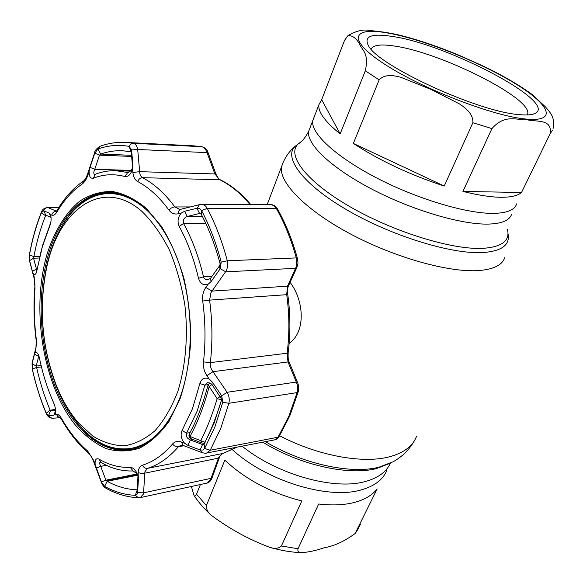 <?xml version="1.0" encoding="UTF-8"?>
<svg xmlns="http://www.w3.org/2000/svg" width="583" height="583" viewBox="0 0 583 583"><rect width="100%" height="100%" fill="white"/><g stroke="black" fill="none" stroke-linecap="round" stroke-linejoin="round"><path stroke-width="0.87" d="M360.571 490.077C327.398 499.66 265.622 480.538 232.449 449.704C265.622 480.538 327.398 499.66 360.571 490.077C374.454 486.317 383.242 479.612 386.952 469.978C383.242 479.612 374.454 486.317 360.571 490.077M314.091 117.219L312.75 120.703C310.499 132.939 335.283 156.397 375.897 177.553C416.43 198.716 466.109 213.648 493.131 213.378C506.948 213.159 514.774 209.997 516.611 203.89C514.774 209.997 506.948 213.159 493.131 213.378C466.109 213.648 416.43 198.716 375.897 177.553C335.283 156.397 310.499 132.939 312.75 120.703L314.091 117.219M289.161 343.416C306.184 331.589 303.969 300.405 290.101 282.383M377.143 488.955C372.311 495.135 364.827 499.609 354.683 502.371C344.429 505.06 332.419 505.607 318.668 504.011L298.015 548.749C297.49 551.584 298.656 552.895 301.528 552.684C308.611 552.159 316.183 550.512 324.25 547.75C334.11 546.096 344.393 541.359 355.098 533.54L377.143 488.955M191.37 486.492L194.081 495.55C194.722 496.621 195.538 496.169 196.544 494.187L200.399 484.524M301.775 500.95C271.372 493.152 245.72 479.561 224.819 460.184L206.404 505.578C206.2 509.265 207.869 512.53 211.418 515.372C229.323 528.759 248.693 539.384 269.521 547.24C274.433 549.099 278.39 548.683 281.407 545.98L301.775 500.95M462.924 191.421C477.943 195.174 490.587 197.127 500.848 197.273C510.963 197.346 517.857 195.75 521.523 192.499L550.257 133.5C552.174 118.436 536.251 122.153 527.367 119.799C517.216 120.419 504.987 113.59 491.906 128.617L462.924 191.421L521.523 192.499M444.224 186.057L472.871 122.729C473.33 114.217 466.174 108.336 459.484 103.934L430.662 89.286L400.958 77.335C393.43 75.273 384.7 73.932 379.147 79.886L353.356 143.44C379.686 160.602 409.973 174.805 444.224 186.057L353.356 143.44M340.159 133.908L365.315 70.805C369.119 53.49 362.67 50.692 359.981 44.935C356.862 38.646 352.883 35.512 348.036 35.527L344.582 40.263L321.685 99.693L318.894 104.743C317.91 111.907 325.001 121.628 340.159 133.908L321.685 99.693M348.036 35.527C356.045 31.023 362.925 29.288 368.667 30.323L385.261 32.298L396.389 34.397C415.628 38.952 436.507 45.904 459.04 55.254L483.547 66.243C503.45 75.834 519.905 85.446 532.928 95.095L545.703 107.148C549.266 111.972 555.468 116.221 553.027 128.756M392.082 36.408C447.081 43.965 559.418 102.805 534.793 113.547C531.681 114.975 526.449 115.325 519.081 114.603C478.22 111.929 377.558 65.398 368.449 45.663C363.544 36.299 371.422 33.209 392.082 36.408M371.138 49.147C372.996 45.022 380.633 43.973 394.05 45.999C439.837 52.055 532.454 98.184 527.681 113.962L527.316 114.946M297.592 382.565L289.394 362.699L288.002 361.948L287.113 353.24C289.576 334.001 289.445 314.441 286.712 294.568L287.492 286.187L296.186 266.876L296.295 257.919C291.267 239.759 284.613 223.267 276.342 208.459L274.01 205.69L271.277 204.706L201.667 204.407M88.82 453.385L88.397 453.02C90.81 455.469 92.464 458.1 93.36 460.905L93.848 460.738L101.515 482.214L104.627 486.382C114.559 491.892 124.791 494.872 135.307 495.324L136.859 494.624L137.603 492.599L138.397 479.226L138.12 472.514C138.441 468.572 139.92 466.123 142.558 465.168C153.365 461.78 163.349 454.747 172.495 444.064C174.849 441.448 177.881 440.792 181.575 442.089L184.541 443.211C181.065 438.919 180.256 434.648 182.1 430.4L192.405 408.887L199.867 383.578C201.536 378.535 204.626 376.997 209.144 378.972L206.899 375.663C204.159 371.466 203.022 366.882 203.489 361.905C205.719 341.973 205.456 321.692 202.716 301.047C202.126 295.88 203.154 291.34 205.799 287.434L212.001 291.092L210.98 292.63L209.589 300.128C212.416 321.32 212.671 342.148 210.354 362.611C210.062 365.935 210.937 368.959 212.97 371.677L227.137 392.279C229.141 395.813 229.717 399.486 228.864 403.298L220.738 428.425L210.23 450.258L206.593 453.049C206.134 453.443 204.538 453.275 201.805 452.554L202.119 452.67M205.799 287.434L207.978 284.344L211.068 281.611L220.221 268.734L221.219 262.146L227.304 260.769L227.742 265.644L226.627 270.279L212.001 291.092L287.492 286.187L288.833 285.153L296.805 267.604M212.037 477.951C210.725 481.041 208.976 482.775 206.783 483.132L210.478 479.736L211.024 478.351L212.095 477.805L219.193 458.121M137.603 492.599L143.571 492.839L143.272 494.231L140.248 497.627L206.783 483.132M138.12 472.514L141.29 473.571L144.795 473.177L143.571 492.839L211.024 478.351L218.844 457.087L222.568 453.589L236.88 447.176M142.558 465.168C143.658 467.537 145.276 468.601 147.426 468.368L144.89 471.8L144.795 473.177L219.244 457.976C219.908 455.95 221.066 454.478 222.706 453.552M207.978 284.344C203.474 285.75 200.312 283.732 198.497 278.28C193.942 258.932 187.507 241.639 179.185 226.401C177.174 221.555 177.881 217.109 181.291 213.057L178.296 213.779C174.55 214.566 171.446 213.349 168.983 210.142C159.319 197.032 148.891 187.5 137.69 181.553C134.95 179.943 133.339 176.926 132.873 172.488L132.545 168.902C130.92 174.266 128.413 176.817 125.017 176.554C114.035 173.69 103.49 174.237 93.375 178.194C90.467 178.755 89.046 176.525 89.112 171.497L87.953 174.995C86.459 179.345 84.499 182.377 82.086 184.104C72.474 190.685 64.137 199.911 57.061 211.789C55.268 214.675 53.505 215.797 51.77 215.149L50.393 214.566C51.515 218.006 51.311 221.831 49.774 226.036L42.319 246.813L36.372 272.713C35.425 274.637 34.433 275.03 33.406 273.893L34.135 276.604L35.002 288.148C33.705 304.924 34.12 321.831 36.248 338.854L35.927 349.829L35.33 352.198L37.662 353.145L39.411 357.882C42.763 374.118 47.587 389.276 53.884 403.356C55.509 407.393 55.953 410.884 55.225 413.828L55.05 414.265L56.391 414.17C58.096 414.134 59.896 415.715 61.791 418.915C69.326 431.981 77.962 442.701 87.705 451.074L93.848 460.738M203.955 444.297L202.541 444.559L204.137 444.071L204.618 448.465L214.879 426.975L222.808 402.263L221.671 395.762L212.285 382.025L211.818 384.226L207.694 382.55L204.881 385.123L197.156 411.124L186.509 433.205C185.715 436.135 186.99 438.394 190.342 439.983L202.541 444.559L200.107 449.967L202.811 450.069L204.618 448.465L210.23 450.258L278.055 437.221L288.782 416.43L297.119 392.585C298.015 388.978 297.738 385.465 296.295 382.054L288.002 361.948L212.97 371.677L206.899 375.663M204.137 444.071L214.048 423.243L221.708 399.326L211.818 384.226M219.711 265.549L220.155 263.953C215.346 245.669 209.027 229.053 201.208 214.121L199.568 213.487L187.274 216.439C183.907 217.838 182.676 220.192 183.572 223.515C192.164 239.161 198.81 256.935 203.511 276.83C204.123 278.82 205.449 279.818 207.482 279.833L210.529 278.331L219.711 265.549M131.233 170.396L94.752 169.31C93.499 172.218 93.484 173.916 94.708 174.412L95.182 174.317C101.755 171.73 108.569 170.52 115.623 170.702L128.078 172.539L131.233 170.404L132.057 168.91L132.552 166.978L131.313 152.688L131.612 150.334L131.372 151.966L122.86 150.735C115.237 150.421 107.848 151.529 100.706 154.05L99.474 155.144L94.752 169.31L90.059 167.357L89.112 171.497M40.154 255.07L42.785 244.838L50.787 222.575M137.632 475.203L107.155 481.31C116.826 486.601 126.766 489.436 136.983 489.807L137.297 489.662M96.21 468.083L100.735 466.364L105.909 480.195L101.398 481.901M137.02 473.986L105.909 480.195L107.155 481.31L104.627 486.382L106.303 488.401M138.382 479.62L137.967 476.428L137.224 489.086L137.624 492.314M95.124 464.17C94.869 459.63 96.18 457.954 99.059 459.149C109.174 465.081 119.573 467.814 130.264 467.347C132.691 467.457 134.87 469.293 136.808 472.857L137.916 475.699M137.967 476.428L136.75 473.571L133.062 470.947C122.058 471.377 111.368 468.535 100.976 462.421L100.159 462.195C99.35 462.647 99.547 464.039 100.735 466.364L106.398 465.3M60.1 417.632L57.732 416.524L56.391 414.17M32.225 362.488L32.262 368.944C35.723 384.408 40.351 399.071 46.13 412.924L48.462 415.606L53.84 415.205L55.582 410.789M53.84 415.205L55.05 414.265M54.379 404.58L52.098 399.246M38.857 355.768L36.212 366.058L36.62 367.458C39.994 382.499 44.505 396.746 50.145 410.199L50.437 410.971L55.574 410.519M55.56 410.243L50.437 410.971L48.578 415.599M52.718 418.244L50.123 417.603L48.462 415.606M35.862 347.949L32.072 363.114L32.225 369.046L36.62 367.458L41.459 366.926M41.116 365.519L36.212 366.058L32.101 363.785M35.33 352.198L34.477 354.18L39.119 356.65M34.477 354.18L32.152 363.566M36.008 339L36 338.956C36.489 342.738 36.394 345.93 35.716 348.547L35.927 349.829M34.076 278.033L34.135 276.604M45.802 215.142L45.547 215.71C40.453 228.39 36.569 242.047 33.901 256.68L33.566 258.203L36.438 268.974L32.437 271.438L33.406 273.893M37.363 268.931L36.438 268.974L36.831 270.395L37.217 269.805M51.049 217.459L45.809 215.156L43.71 210.755L41.335 212.81C36.124 225.883 32.16 239.941 29.434 255.004L29.595 260.637L33.566 258.203L39.476 258.007M29.595 260.637L32.437 271.438M29.646 261.315L29.536 260.39M41.495 211.891L41.349 212.256C42.216 210.441 42.187 208.831 47.289 207.482L47.981 207.606C45.911 207.672 44.446 208.707 43.587 210.711M51.013 217.109L49.11 213.065L43.71 210.755M50.393 214.566L49.11 213.065M58.737 207.621L47.981 207.606L56.42 211.17C53.979 211.316 52.426 212.642 51.77 215.149M87.465 174.368L87.953 174.995M100.356 146.173L99.948 146.318C108.154 143.301 116.709 142.004 125.607 142.412L133.252 143.272C135.533 143.819 137.012 145.881 137.69 149.474L131.583 149.933L129.127 146.369C118.313 144.518 107.913 145.4 97.915 149.008L94.781 153.198L99.474 155.144L131.634 156.441M94.781 153.198L90.059 167.357M132.552 166.978L132.88 164.603L131.612 150.334M132.545 168.902L132.88 164.603M132.873 172.488L139.665 171.672C139.752 174.594 140.714 176.591 142.536 177.669C154.072 183.725 164.829 193.461 174.798 206.885L179.775 209.428M200.268 213.487L199.568 213.487L196.952 208.284L184.643 211.265L187.274 216.439L202.359 216.366M211.068 281.611L210.529 278.331M219.441 265.812L220.017 269.033M184.643 211.265L181.291 213.057M220.155 263.953L221.219 262.146C216.235 243.22 209.691 226.044 201.594 210.616L199.707 208.605L196.952 208.284M184.541 443.211L187.901 445.361L190.342 439.983L193.024 439.502M187.901 445.361L200.107 449.967M212.285 382.025L209.144 378.972M220.957 397.562L221.467 395.449M181.575 442.089L183.062 445.405L181.189 445.186L178.296 446.833C168.851 457.757 158.561 464.935 147.426 468.368L222.932 453.472M200.392 450.061L201.805 452.554L183.397 445.536M221.671 395.762L227.137 392.279L296.295 382.054L297.687 382.791C298.875 386.281 299.05 389.291 298.204 391.834L297.119 392.585L228.864 403.298L222.808 402.263L221.708 399.326M220.221 268.734L225.803 271.824L295.596 268.326L296.951 267.284C298.336 263.224 298.066 263.093 297.396 258.247L296.295 257.919L227.304 260.769C222.21 241.522 215.528 224.054 207.249 208.379C205.821 205.806 203.941 204.48 201.616 204.407L199.612 204.633M197.236 208.218L199.422 204.677L180.737 209.29M178.296 213.779L178.835 210.886L180.541 209.341L179.753 209.428M101.515 482.214L101.318 482.236C102.287 484.91 103.774 486.863 105.8 488.117C116.206 493.976 127.087 497.19 138.441 497.765L138.71 497.78M215.899 173.909L208.131 152.819L207.023 152.629C205.806 149.212 204.021 147.229 201.667 146.697L193.891 145.852L125.607 142.412M250.063 204.611C240.553 193.235 230.343 184.877 219.427 179.549L214.836 173.836L207.023 152.629L137.69 149.474L139.665 171.672L215.929 173.989C217.262 177.137 218.64 179.032 220.068 179.681M279.017 436.689C277.209 438.817 275.759 439.874 274.673 439.852L279.162 436.448L289.795 415.854M211.986 384.474L209.188 386.514L208.073 384.962M221.489 400.171C216.752 415.839 211.235 429.86 204.939 442.227L205.194 442.191M209.785 382.812L208.014 385.181C203.001 404.048 196.755 420.307 189.278 433.956L190 436.448L200.763 440.697C207.016 428.352 212.482 414.345 217.16 398.677L209.188 386.514C204.094 405.797 197.695 422.442 190 436.448L190.991 438.678L201.74 442.978L203.715 443.233L204.939 442.227L200.763 440.697L201.958 443.065M220.206 396.469L217.16 398.677L221.584 399.814M191.231 438.78L190.991 438.678C189.125 437.593 188.549 436.018 189.278 433.956L189.475 433.592M78.581 423.069L92.828 436.091C103.053 442.388 113.576 445.623 124.398 445.806C135.169 444.086 145.378 439.043 155.027 430.669C164.085 420.423 171.679 407.371 177.808 391.506C185.693 366.109 188.258 335.903 184.935 305.572C181.685 285.59 176.503 267.058 169.391 249.976C161.345 234.235 152.163 221.358 141.837 211.338C102.397 176.547 57.885 209.895 46.451 268.756C38.718 308.269 41.91 346.885 56.019 384.605C62.024 399.77 69.545 412.589 78.581 423.069M179.71 398.378C167.671 427.791 151.434 444.465 131 448.393C112.286 451.009 95.08 443.371 79.397 425.488C70.128 414.724 62.41 401.57 56.26 386.026C41.801 347.373 38.536 307.802 46.458 267.32C55.363 224.637 80.206 193.068 109.961 193.607C121.672 193.76 133.179 198.606 144.482 208.131C152.418 214.959 159.64 223.887 166.162 234.913M131 448.393L132.632 448.101C139.104 446.95 145.356 444.297 151.391 440.15M131.357 198.38C124.747 195.29 118.174 193.709 111.63 193.629L109.961 193.607M507.501 229.469C510.154 240.808 501.825 247.105 482.505 248.365C451.621 249.874 392.862 231.67 349.494 206.433C305.966 181.226 286.428 154.976 298.11 144.016L301.134 141.698M507.997 233.63C510.322 244.94 501.81 251.258 482.476 252.592C451.067 254.275 391.215 235.787 347.133 210.048C302.869 184.33 283.156 157.519 295.151 146.304L298.372 143.848M504.732 257.664C502.276 265.134 493.495 269.433 478.403 270.578C448.4 272.655 393.569 257.183 349.261 233.324C304.858 209.479 278.485 181.874 281.589 166.6L283.229 162.22M416.459 436.492C412.618 446.534 403.115 453.428 387.95 457.167C361.256 463.696 316.97 455.352 279.585 435.763M414.367 440.763C409.266 449.726 402.183 456.737 393.124 461.78L378.87 467.231C350.747 474.438 302.599 463.995 265.411 441.644M390.821 463.011L376.399 468.601C348.153 475.888 299.487 464.964 262.78 442.154M390.319 463.288C386.325 472.113 377.748 478.257 364.579 481.704C333.359 490.361 276.495 474.227 242.098 446.163M511.612 214.15C509.695 220.41 501.825 223.726 487.993 224.105C460.956 224.666 411.452 209.953 371.167 188.768C330.801 167.591 306.279 143.877 308.662 131.328L310.039 127.75M356.293 531.776L360.462 524.336M281.407 545.98L298.015 548.749M196.544 494.187L206.404 505.578M491.906 128.617L472.871 122.729M379.147 79.886L365.315 70.805M526.369 119.092C493.801 116.36 422.864 89.061 385.166 64.545C347.023 40.016 351.702 26.789 386.121 32.743C420.146 38.391 475.524 59.983 511.998 81.664C548.771 103.322 559.498 122.204 526.369 119.092M552.509 130.228L550.257 133.5M46.895 254.705C54.146 231.553 65.449 212.831 79.856 201.077C89.957 194.605 100.713 191.384 112.14 191.421C123.727 193.49 135.074 199.094 146.187 208.233L161.52 226.503C170.746 241.639 178.23 259.034 183.995 278.696C188.528 299.188 190.779 320.06 190.743 341.303C189.344 362.138 185.773 381.34 180.03 398.896L168.997 421.407C160.121 433.73 150.261 442.665 139.403 448.21C128.275 451.716 117.117 451.825 105.917 448.531C94.963 443.437 84.746 435.574 75.28 424.941C42.989 384.948 30.921 310.003 46.895 254.705M131.372 449.493C151.602 445.31 167.715 428.257 179.724 398.335C194.066 360.141 193.782 305.186 178.602 262.284C163.4 219.325 135.555 193.046 110.151 192.463C82.64 191.494 58.912 217.699 48.207 255.252C36.489 296.091 39.571 348.197 55.961 388.613C72.387 428.84 102.032 454.98 131.372 449.493L131.743 449.42M132.297 449.296C111.317 452.153 92.427 442.686 75.622 420.89M128.952 448.706C136.036 448.079 142.901 445.682 149.547 441.506M182.1 430.4L186.509 433.205L190.022 432.586M137.304 489.742L135.307 495.324L138.441 497.765L140.248 497.627M130.264 467.347L133.062 470.947M99.059 459.149L100.976 462.421M62.002 420.241L61.805 419.906C69.464 433.249 78.326 444.29 88.397 453.02L87.705 451.074M60.034 417.574L61.805 419.906L61.791 418.915M55.502 409.434L50.145 410.199L46.13 413.223C40.329 399.289 35.694 384.561 32.225 369.046L32.247 369.163M46.239 413.471L48.01 416.298C49.089 417.457 50.604 418.113 52.572 418.259L60.173 417.698M34.754 287.696L34.74 287.849C33.435 304.763 33.858 321.801 36 338.956L36.248 338.854M29.42 254.56L29.383 254.786C28.982 256.586 29.026 258.604 29.522 260.849L33.952 277.581C34.922 282.821 35.184 286.238 34.74 287.849L35.002 288.148M50.568 223.617L49.744 226.117M47.048 215.703L45.547 215.71L41.335 212.81L41.349 212.256C36.102 225.461 32.116 239.635 29.383 254.786L33.901 256.68L39.826 256.484M57.382 209.836L57.061 211.789M83.697 180.898L82.086 184.104M95.182 174.317L93.375 178.194M128.449 172.51L127.735 172.495L125.017 176.554M131.539 155.311L100.706 154.05L97.915 149.008L99.948 146.318C96.428 148.672 94.672 150.778 94.679 152.622L87.428 174.477C85.971 178.281 84.571 180.526 83.238 181.211C73.072 188.302 64.363 197.987 57.119 210.274L56.245 211.41M193.891 145.852L201.915 146.727L132.888 143.272L130.519 144.307L129.127 146.369L131.037 151.667M198.497 278.28L203.511 276.83L211.913 276.386M205.719 223.274L183.572 223.515L179.185 226.401M201.208 214.121L201.594 210.616L207.249 208.379L276.342 208.459L277.559 209.064C285.779 223.792 292.382 240.145 297.366 258.138M208.175 384.663L204.881 385.123L199.867 383.578M172.495 444.064L174.31 445.827L177.006 446.87L184.024 445.776M203.489 361.905L210.354 362.611L287.113 353.24L288.17 352.693C290.611 333.636 290.472 314.273 287.776 294.604L209.589 300.128L202.716 301.047M168.983 210.142L171.205 208.065L173.938 206.958L190.328 206.921M137.69 181.553C138.725 179.098 140.343 177.8 142.536 177.669L220.279 179.775C231.232 185.168 241.413 193.447 250.828 204.618M129.309 197.346C122.073 194.328 114.909 193.09 107.819 193.636M59.801 229.848C72.788 205.588 89.862 193.141 111.018 192.499M137.326 474.518L106.39 480.705M318.894 104.743L308.662 131.328C305.528 137.457 302.009 141.691 298.11 144.016L295.151 146.304C288.884 151.514 284.366 158.284 281.589 166.6L267.145 204.684M358.407 528.606L355.776 532.651M301.528 552.684C291.201 552.261 280.554 550.447 269.601 547.262M211.418 515.372C204.436 509.083 198.657 502.473 194.081 495.55M533.059 114.173L534.793 113.547M527.681 113.962L527.214 114.953M137.581 491.979L137.311 489.815M138.28 478.84L138.397 479.226M136.808 472.857L136.75 473.571M55.225 413.828L55.582 411.562M50.269 411.394L50.437 410.957M37.662 353.145L38.835 355.71M36.372 272.713L36.977 270.301M49.322 227.071L49.963 224.601M45.751 215.032L45.387 214.282M49.774 226.036L50.43 223.544M50.298 214.347L50.954 216.687M130.636 171.14L115.623 170.702M131.51 151.114L130.825 151.084M132.057 168.91L132.669 168.319C132.931 166.789 131.969 172.08 132.822 165.011L132.909 165.004M93.36 460.905L101.333 482.258M58.81 207.504L47.289 207.482M274.673 439.852L206.593 453.049M222.772 453.53L237.194 447.117M201.915 146.727C205.325 147.776 207.388 149.78 208.095 152.724M271.277 204.706C273.675 204.742 275.737 206.134 277.45 208.86M288.694 285.459C287.769 286.734 287.463 289.773 287.769 294.575M288.155 352.824C287.958 357.977 288.345 361.19 289.299 362.473M289.897 415.621L298.146 392.031M56.019 384.605L56.26 386.026M46.451 268.756L46.458 267.32"/></g></svg>
